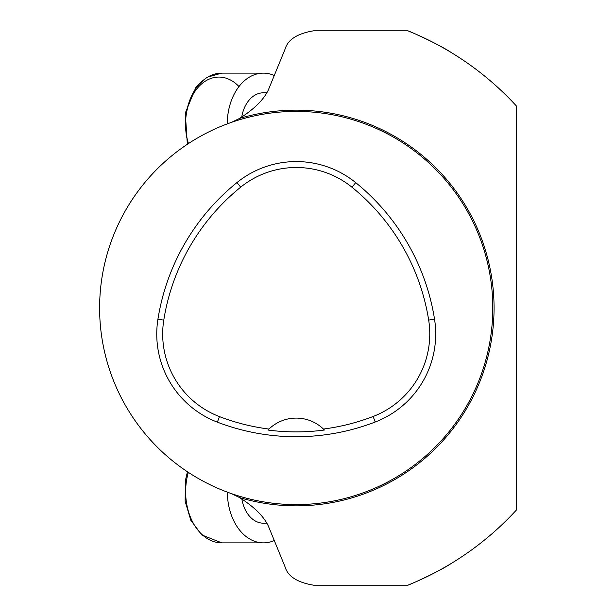 <?xml version="1.0" encoding="UTF-8"?>
<svg xmlns="http://www.w3.org/2000/svg" width="616" height="616" viewBox="0 0 616 616"><rect width="100%" height="100%" fill="white"/><g stroke="black" fill="none" stroke-linecap="round" stroke-linejoin="round"><path stroke-width="0.92" d="M267.975 430.045A215.354 215.354 0 0 0 324.416 430.022L323.431 429.044A39.316 39.316 0 0 0 268.961 429.067L267.975 430.045A39.316 39.316 0 0 1 268.807 429.213M323.585 429.198A39.316 39.316 0 0 1 324.416 430.022M268.961 429.067A214.26 214.26 0 0 1 219.489 416.616A88.442 88.442 0 0 1 163.779 320.135A214.26 214.26 0 0 1 240.702 187.156A88.442 88.442 0 0 1 351.982 187.233A214.26 214.26 0 0 1 428.674 320.081A88.442 88.442 0 0 1 373.111 416.485A214.26 214.26 0 0 1 323.431 429.044M375.236 422.014A220.189 220.189 0 0 1 217.363 422.153A94.364 94.364 0 0 1 157.927 319.204A220.189 220.189 0 0 1 236.975 182.544A94.364 94.364 0 0 1 355.709 182.629A220.189 220.189 0 0 1 434.534 319.15A94.364 94.364 0 0 1 375.236 422.014L373.111 416.485M99.607 308A196.596 196.596 0 0 1 394.502 137.745A196.596 196.596 0 0 1 394.502 478.255A196.596 196.596 0 0 1 99.607 308M231.37 493.601L239.593 497.589C254.47 507.06 264.11 516.678 268.507 526.457L285.008 566.682C287.71 576.307 297.274 582.482 313.675 585.2L407.815 585.2A298.829 298.829 0 0 0 516.393 510.025L516.393 105.975A298.829 298.829 0 0 0 407.815 30.8C408.031 30.53 438.4 43.913 451.251 52.545M407.815 30.8L313.675 30.8C297.282 33.51 287.726 39.686 285.008 49.319L268.507 89.543C264.102 99.315 254.462 108.94 239.593 118.411L231.37 122.399M227.25 123.893A51.113 36.144 -90 0 1 263.394 73.135A51.113 36.144 -90 0 1 273.951 75.368M273.966 540.671A51.113 36.144 -90 0 1 263.494 542.865A51.113 36.144 -90 0 1 227.358 492.145M407.815 585.2C407.969 585.485 438.084 572.249 451.251 563.455M267.028 92.8L263.394 92.8A31.455 22.245 90 0 0 241.757 116.924M241.88 499.153A31.455 22.245 90 0 0 263.494 523.2L267.036 523.2M219.489 416.616L217.363 422.153M428.674 320.081L434.534 319.15M351.982 187.233L355.709 182.629M240.702 187.156L236.975 182.544M163.779 320.135L157.927 319.204M188.465 143.559A47.186 33.364 -90 0 1 198.098 87.372A47.186 33.364 -90 0 1 238.977 86.563M263.394 73.135L221.691 73.135A51.113 36.144 90 0 0 188.257 143.69M188.35 472.364A51.113 36.144 90 0 0 221.791 542.865L201.763 534.927L190.821 520.312L185.131 501.193L185.401 480.542L187.441 471.771M239.593 497.589A197.859 197.859 0 0 0 494.063 308A197.859 197.859 0 0 0 239.593 118.411M221.691 73.135L206.791 77.354L195.98 87.133L185.293 113.044L187.356 144.29M263.494 542.865L221.791 542.865"/></g></svg>

